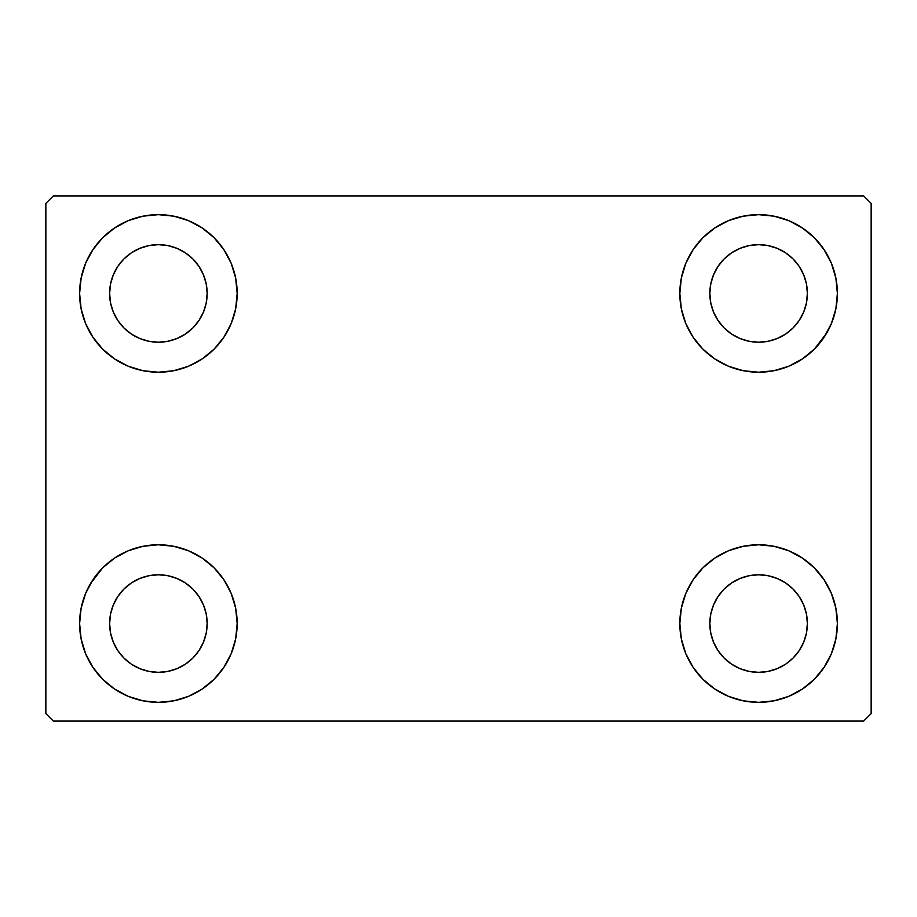<?xml version="1.0" encoding="UTF-8"?>
<svg xmlns="http://www.w3.org/2000/svg" width="917" height="917" viewBox="0 0 917 917"><rect width="100%" height="100%" fill="white"/><g stroke="black" fill="none" stroke-linecap="round" stroke-linejoin="round"><path stroke-width="1.38" d="M79.607 623.56A78.782 78.782 0 0 1 158.389 544.778A78.782 78.782 0 0 1 237.171 623.56L235.658 638.931L231.176 653.706L223.897 667.324L214.097 679.268L202.153 689.057L188.535 696.347L173.76 700.829L158.389 702.342L143.018 700.829L128.242 696.347L114.625 689.057L102.681 679.268L92.892 667.324L85.613 653.706L81.132 638.931L79.607 623.56L81.132 608.189L85.613 593.414L92.892 579.796L102.681 567.852L114.625 558.063L128.242 550.773L143.018 546.291L158.389 544.778L173.76 546.291L188.535 550.773L202.153 558.063L214.097 567.852L223.897 579.796L231.176 593.414L235.658 608.189L237.171 623.56A78.782 78.782 0 0 1 158.389 702.342A78.782 78.782 0 0 1 79.607 623.56M679.829 293.44A78.782 78.782 0 0 1 758.611 214.658A78.782 78.782 0 0 1 837.393 293.44L835.868 308.811L831.387 323.586L824.108 337.204L814.319 349.148L802.375 358.937L788.758 366.227L773.982 370.709L758.611 372.222L743.24 370.709L728.465 366.227L714.847 358.937L702.903 349.148L693.103 337.204L685.824 323.586L681.342 308.811L679.829 293.44L681.342 278.069L685.824 263.294L693.103 249.676L702.903 237.732L714.847 227.943L728.465 220.653L743.24 216.171L758.611 214.658L773.982 216.171L788.758 220.653L802.375 227.943L814.319 237.732L824.108 249.676L831.387 263.294L835.868 278.069L837.393 293.44A78.782 78.782 0 0 1 758.611 372.222A78.782 78.782 0 0 1 679.829 293.44M679.829 623.56A78.782 78.782 0 0 1 758.611 544.778A78.782 78.782 0 0 1 837.393 623.56L835.868 638.931L831.387 653.706L824.108 667.324L814.319 679.268L802.375 689.057L788.758 696.347L773.982 700.829L758.611 702.342L743.24 700.829L728.465 696.347L714.847 689.057L702.903 679.268L693.103 667.324L685.824 653.706L681.342 638.931L679.829 623.56L681.342 608.189L685.824 593.414L693.103 579.796L702.903 567.852L714.847 558.063L728.465 550.773L743.24 546.291L758.611 544.778L773.982 546.291L788.758 550.773L802.375 558.063L814.319 567.852L824.108 579.796L831.387 593.414L835.868 608.189L837.393 623.56A78.782 78.782 0 0 1 758.611 702.342A78.782 78.782 0 0 1 679.829 623.56M79.607 293.44A78.782 78.782 0 0 1 158.389 214.658A78.782 78.782 0 0 1 237.171 293.44L235.658 308.811L231.176 323.586L223.897 337.204L214.097 349.148L202.153 358.937L188.535 366.227L173.76 370.709L158.389 372.222L143.018 370.709L128.242 366.227L114.625 358.937L102.681 349.148L92.892 337.204L85.613 323.586L81.132 308.811L79.607 293.44L81.132 278.069L85.613 263.294L92.892 249.676L102.681 237.732L114.625 227.943L128.242 220.653L143.018 216.171L158.389 214.658L173.76 216.171L188.535 220.653L202.153 227.943L214.097 237.732L223.897 249.676L231.176 263.294L235.658 278.069L237.171 293.44A78.782 78.782 0 0 1 158.389 372.222A78.782 78.782 0 0 1 79.607 293.44M113.33 312.101L117.846 320.537L113.33 312.101L110.556 302.954L109.627 293.44A48.773 48.773 0 0 1 158.389 244.667A48.773 48.773 0 0 1 207.162 293.44A48.773 48.773 0 0 1 158.389 342.213A48.773 48.773 0 0 1 109.627 293.44L110.556 283.926L113.33 274.779L117.846 266.343L123.91 258.961L131.291 252.886L139.728 248.381L131.291 252.886M713.552 642.221L718.057 650.657L713.552 642.221L710.778 633.074L709.838 623.56A48.773 48.773 0 0 1 758.611 574.787A48.773 48.773 0 0 1 807.373 623.56A48.773 48.773 0 0 1 758.611 672.333A48.773 48.773 0 0 1 709.838 623.56L710.778 614.046L713.552 604.899L718.057 596.463L724.121 589.081L731.514 583.006L724.121 589.081M713.552 312.101L718.057 320.537L713.552 312.101L710.778 302.954L709.838 293.44A48.773 48.773 0 0 1 758.611 244.667A48.773 48.773 0 0 1 807.373 293.44A48.773 48.773 0 0 1 758.611 342.213A48.773 48.773 0 0 1 709.838 293.44L710.778 283.926L713.552 274.779L718.057 266.343L724.121 258.961L731.514 252.886L724.121 258.961M113.33 642.221L117.846 650.657L113.33 642.221L110.556 633.074L109.627 623.56A48.773 48.773 0 0 1 158.389 574.787A48.773 48.773 0 0 1 207.162 623.56A48.773 48.773 0 0 1 158.389 672.333A48.773 48.773 0 0 1 109.627 623.56L110.556 614.046L113.33 604.899L117.846 596.463L123.91 589.081L131.291 583.006L139.728 578.501L131.291 583.006M863.642 195.906L53.358 195.906L45.85 203.402L45.85 713.598L53.358 721.094L863.642 721.094L871.15 713.598L871.15 203.402L863.642 195.906L53.358 195.906L45.85 203.402L45.85 713.598L53.358 721.094L863.642 721.094L871.15 713.598L871.15 203.402L863.642 195.906M90.347 583.865L102.681 567.852M125.32 695.063L114.625 689.057M791.68 221.937L802.375 227.943M826.653 333.135L814.319 349.148M773.982 370.709L758.611 372.222M758.611 544.778L773.982 546.291L788.758 550.773M814.319 567.852L824.108 579.796M102.681 349.148L92.892 337.204M177.05 338.499L185.486 333.994L177.05 338.499L167.903 341.273L158.389 342.213L148.875 341.273L139.728 338.499L131.291 333.994L123.91 327.919L117.846 320.537M198.943 320.537L203.448 312.101L198.943 320.537L192.879 327.919L185.486 333.994M203.448 274.779L198.943 266.343L203.448 274.779L206.222 283.926L207.162 293.44L206.222 302.954L203.448 312.101M177.05 248.381L167.903 245.607L177.05 248.381L185.486 252.886L192.879 258.961L198.943 266.343M777.272 668.619L785.709 664.114L777.272 668.619L768.125 671.393L758.611 672.333L749.097 671.393L739.95 668.619L731.514 664.114L724.121 658.039L718.057 650.657M799.154 650.657L803.67 642.221L799.154 650.657L793.09 658.039L785.709 664.114M803.67 604.899L799.154 596.463L803.67 604.899L806.444 614.046L807.373 623.56L806.444 633.074L803.67 642.221M777.272 578.501L768.125 575.727L777.272 578.501L785.709 583.006L793.09 589.081L799.154 596.463M739.95 578.501L731.514 583.006L739.95 578.501L749.097 575.727L758.611 574.787L768.125 575.727M702.903 349.148L699.969 346.041M777.272 338.499L785.709 333.994L777.272 338.499L768.125 341.273L758.611 342.213L749.097 341.273L739.95 338.499L731.514 333.994L724.121 327.919L718.057 320.537M799.154 320.537L803.67 312.101L799.154 320.537L793.09 327.919L785.709 333.994M803.67 274.779L799.154 266.343L803.67 274.779L806.444 283.926L807.373 293.44L806.444 302.954L803.67 312.101M777.272 248.381L768.125 245.607L777.272 248.381L785.709 252.886L793.09 258.961L799.154 266.343M739.95 248.381L731.514 252.886L739.95 248.381L749.097 245.607L758.611 244.667L768.125 245.607M214.097 567.852L217.031 570.959M177.05 668.619L185.486 664.114L177.05 668.619L167.903 671.393L158.389 672.333L148.875 671.393L139.728 668.619L131.291 664.114L123.91 658.039L117.846 650.657M198.943 650.657L203.448 642.221L198.943 650.657L192.879 658.039L185.486 664.114M203.448 604.899L198.943 596.463L203.448 604.899L206.222 614.046L207.162 623.56L206.222 633.074L203.448 642.221M177.05 578.501L167.903 575.727L177.05 578.501L185.486 583.006L192.879 589.081L198.943 596.463M114.625 227.943L112.906 229.124M92.892 249.676L90.657 253.218M81.132 308.811L81.705 311.493M214.097 349.148L217.031 346.041M139.728 248.381L148.875 245.607L158.389 244.667L167.903 245.607M835.868 608.189L835.295 605.507M702.903 567.852L699.969 570.959M802.375 689.057L804.094 687.876M824.108 667.324L826.343 663.782M835.868 278.069L831.387 263.294M81.132 638.931L85.613 653.706M139.728 578.501L148.875 575.727L158.389 574.787L167.903 575.727"/></g></svg>
